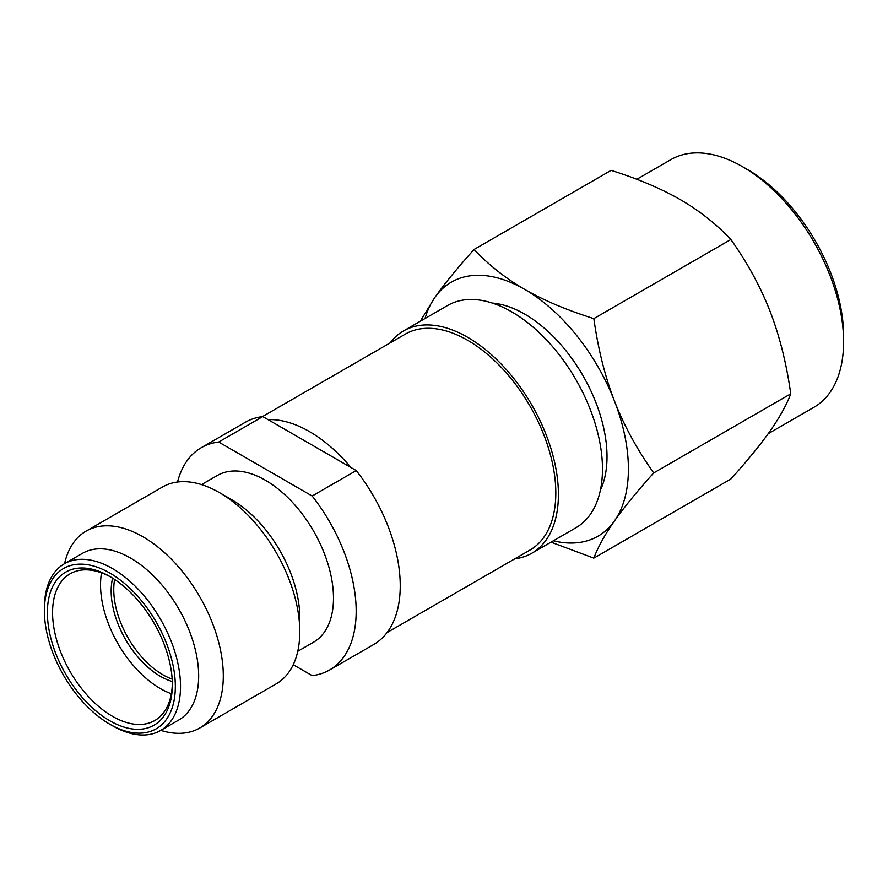 <?xml version="1.0" encoding="UTF-8"?>
<svg xmlns="http://www.w3.org/2000/svg" width="888" height="888" viewBox="0 0 888 888"><rect width="100%" height="100%" fill="white"/><g stroke="black" fill="none" stroke-linecap="round" stroke-linejoin="round"><path stroke-width="1.33" d="M628.404 469.031A146.664 84.682 -120 0 0 614.507 401.132C624.098 425.718 637.162 449.65 653.712 472.938C637.162 491.297 624.098 507.27 614.507 520.879A146.664 84.682 -120 0 0 628.404 469.031M420.257 321.267L434.887 297.425C444.466 283.816 457.531 267.832 474.081 249.484L611.122 170.363C637.884 178.754 660.927 188.5 680.264 199.589C699.466 210.745 716.339 224.054 730.868 239.505L593.839 318.626C598.101 348.984 604.994 376.49 614.507 401.132A146.664 84.682 60 0 0 524.697 289.399C543.833 300.399 566.877 310.145 593.839 318.626M730.868 239.505C747.308 262.582 760.383 286.524 770.074 311.311C779.653 336.186 786.546 363.692 790.753 393.828L653.712 472.938M790.753 393.828C786.535 404.984 779.653 417.393 770.074 431.069C760.372 444.81 747.308 460.794 730.868 479.009L593.839 558.13L550.982 542.157M553.357 540.792A146.664 84.682 60 0 0 614.507 520.879C604.994 534.443 598.112 546.864 593.839 558.13M636.818 179.298L670.984 159.574A143.001 82.562 60 0 1 742.49 166.655A143.001 82.562 60 0 1 843.6 341.791A143.001 82.562 60 0 1 813.985 407.259L768.22 433.677M742.49 166.655L747.674 169.652A135.664 78.322 60 0 1 843.6 335.808L843.6 341.791M474.081 249.484C488.766 265.046 505.638 278.355 524.697 289.399A146.664 84.682 60 0 0 434.887 297.425A146.664 84.682 -120 0 0 425.03 318.514M492.307 303.063A116.417 67.21 -120 0 1 607.015 456.676A116.417 67.21 60 0 1 600.377 490.254M350.982 467.532A124.664 71.972 -120 0 0 268.021 419.624L356.243 470.562A128.327 74.093 60 0 1 400.244 585.78A128.327 74.093 60 0 1 373.67 644.533L329.592 669.974A128.327 74.093 -120 0 0 356.177 611.233A128.327 74.093 -120 0 0 312.165 496.015L218.692 442.035A128.327 74.093 -120 0 0 201.265 447.696A128.327 74.093 -120 0 0 177.544 482.018M293.24 664.712L312.165 675.635A128.327 74.093 -120 0 0 329.592 669.974M109.868 573.06A92.585 53.458 -120 0 0 44.4 610.855L44.4 607.858A96.248 55.567 -120 0 1 64.336 563.802A96.248 55.567 -120 0 1 112.454 568.564A96.248 55.567 -120 0 1 180.519 686.446A96.248 55.567 -120 0 1 160.584 730.513A96.248 55.567 -120 0 1 112.454 725.74L109.868 724.242A92.585 53.458 -120 0 0 175.336 686.446A92.585 53.458 -120 0 0 109.868 573.06M47.386 612.576A88.367 51.016 60 0 1 109.868 576.501L109.868 576.501A88.367 51.016 60 0 1 172.35 684.726A88.367 51.016 60 0 1 109.868 720.801A88.367 51.016 60 0 1 47.386 612.576M172.339 683.205A84.704 48.907 60 0 1 154.812 720.512A84.704 48.907 60 0 1 89.544 697.813A84.704 48.907 60 0 1 52.57 612.576A84.704 48.907 60 0 1 70.108 573.803A84.704 48.907 60 0 1 111.178 577.278M387.068 632.567L529.992 550.049A124.664 71.972 60 0 0 555.81 492.973A124.664 71.972 -120 0 0 501.398 367.521A124.664 71.972 -120 0 0 405.328 334.121L262.404 416.639M114.608 579.453A69.664 40.226 -120 0 0 113.753 589.521A69.664 40.226 60 0 0 172.172 679.142M112.61 578.155A69.664 40.226 -120 0 0 111.167 591.02A69.664 40.226 60 0 0 172.294 681.518M171.351 693.761A84.704 48.907 60 0 1 100.533 584.881A84.704 48.907 -120 0 1 101.532 572.849M64.336 563.802L82.484 553.324A96.248 55.567 -120 0 1 156.654 579.109A96.248 55.567 -120 0 1 198.668 675.968A96.248 55.567 60 0 1 178.732 720.035L160.584 730.513M44.4 610.855A92.585 53.458 -120 0 0 109.868 724.242M299.778 631.812A113.664 65.623 -120 0 0 219.414 492.607L231.724 499.711A96.248 55.567 -120 0 1 299.778 617.593L299.778 631.812A113.664 65.623 60 0 1 276.235 683.849L199.756 728.005A113.664 65.623 60 0 0 223.299 675.968A113.664 65.623 -120 0 0 173.682 561.582A113.664 65.623 -120 0 0 86.092 531.135A113.664 65.623 -120 0 0 64.569 563.669M199.756 728.005A113.664 65.623 60 0 1 160.817 730.38M219.414 492.607A113.664 65.623 -120 0 0 162.571 486.968L86.092 531.135M201.521 484.604L217.305 475.491A96.248 55.567 -120 0 1 291.475 501.276A96.248 55.567 -120 0 1 333.488 598.135A96.248 55.567 60 0 1 313.553 642.191L297.769 651.304M201.265 447.696L245.343 422.255A128.327 74.093 60 0 1 262.759 416.594L218.692 442.035M356.243 470.562L312.165 496.015M262.759 416.594L268.021 419.624M403.496 330.947L447.574 305.494A128.327 74.093 -120 0 1 546.464 339.882A128.327 74.093 -120 0 1 602.475 469.031A128.327 74.093 60 0 1 575.901 527.772L531.823 553.224A128.327 74.093 60 0 0 558.408 494.472A128.327 74.093 -120 0 0 502.386 365.323A128.327 74.093 -120 0 0 403.496 330.947A128.327 74.093 -120 0 0 390.098 342.912M531.823 553.224A128.327 74.093 60 0 1 514.763 558.841"/></g></svg>
